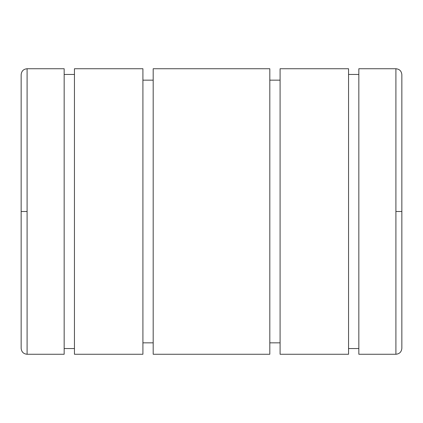 <?xml version="1.0" encoding="UTF-8"?>
<svg xmlns="http://www.w3.org/2000/svg" width="423" height="423" viewBox="0 0 423 423"><rect width="100%" height="100%" fill="white"/><g stroke="black" fill="none" stroke-linecap="round" stroke-linejoin="round"><path stroke-width="0.63" d="M21.15 211.5L21.15 74.686L21.15 211.5L27.098 211.5L27.098 68.738L64.169 68.738L64.169 354.263L27.098 354.263L64.169 354.263L64.169 68.738L27.098 68.738L27.098 354.263L27.098 211.5L21.15 211.5L21.15 348.314C21.504 351.925 23.487 353.908 27.098 354.263M64.169 74.448L74.448 74.448L64.169 74.448M74.448 348.552L64.169 348.552L74.448 348.552M74.448 68.738L142.911 68.738L142.911 354.263L74.448 354.263L142.911 354.263L142.911 68.738L74.448 68.738L74.448 354.263L74.448 68.738M142.911 80.159L153.189 80.159L142.911 80.159M153.189 342.841L142.911 342.841L153.189 342.841M153.189 68.738L269.811 68.738L269.811 354.263L153.189 354.263L269.811 354.263L269.811 68.738L153.189 68.738L153.189 354.263L153.189 68.738M269.811 80.159L280.089 80.159L269.811 80.159M280.089 342.841L269.811 342.841L280.089 342.841M280.089 68.738L348.552 68.738L348.552 354.263L280.089 354.263L348.552 354.263L348.552 68.738L280.089 68.738L280.089 354.263L280.089 68.738M348.552 74.448L358.831 74.448L348.552 74.448M358.831 348.552L348.552 348.552L358.831 348.552M358.831 68.738L395.902 68.738L395.902 211.5L401.85 211.5L401.85 74.686L401.85 211.5L395.902 211.5L395.902 354.263L358.831 354.263L395.902 354.263L395.902 68.738L358.831 68.738L358.831 354.263L358.831 68.738M395.902 354.263C399.513 353.908 401.496 351.925 401.85 348.314L401.85 211.5M27.098 68.738C23.487 69.092 21.504 71.075 21.15 74.686M395.902 68.738C399.513 69.092 401.496 71.075 401.85 74.686"/></g></svg>
